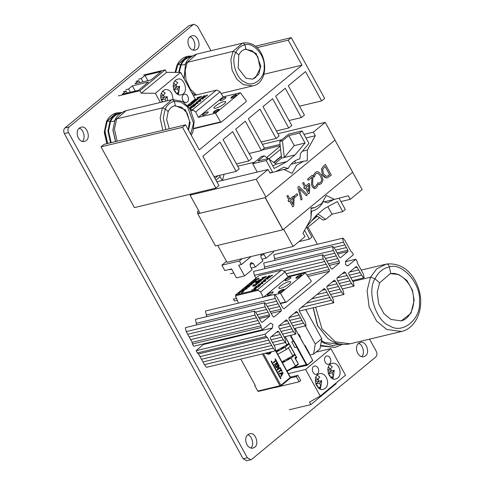 <?xml version="1.0" encoding="UTF-8"?>
<svg xmlns="http://www.w3.org/2000/svg" width="485" height="485" viewBox="0 0 485 485"><rect width="100%" height="100%" fill="white"/><g stroke="black" fill="none" stroke-linecap="round" stroke-linejoin="round"><path stroke-width="0.73" d="M210.981 50.701L197.528 26.238L194.024 24.25L193.036 24.747L69.119 126.949C67.718 128.434 67.53 130.32 68.555 132.605L247.314 457.761L250.818 459.75L251.806 459.246L375.723 357.051C377.124 355.566 377.312 353.68 376.287 351.395L369.546 339.136M194.024 24.25L188.853 25.753L64.935 127.949C63.535 129.434 63.347 131.32 64.372 133.605L243.13 458.761L246.635 460.75L250.818 459.75M317.396 244.27L308.011 227.204M361.555 356.669C365.484 353.995 362.616 343.647 358.415 343.556M365.514 355.863C370.401 352.565 365.829 340.088 360.367 342.483C353.274 344.368 356.802 358.082 363.78 356.736L365.514 355.863M193.012 50.094C196.94 47.421 194.073 37.066 189.871 36.981M196.971 49.288C201.857 45.99 197.286 33.514 191.824 35.908C184.73 37.794 188.259 51.501 195.243 50.161L196.971 49.288M250.787 448.019C254.716 445.345 251.848 434.996 247.647 434.906M254.746 447.218C259.633 443.92 255.061 431.438 249.599 433.839C242.506 435.724 246.034 449.431 253.012 448.091L254.746 447.218M82.244 141.444C86.178 138.771 83.311 128.422 79.103 128.331M86.203 140.638C91.095 137.34 86.518 124.863 81.062 127.264C73.962 129.149 77.491 142.857 84.475 141.517L86.203 140.638M215.904 188.077L134.412 207.604L101.019 146.858L182.506 127.337L215.904 188.077L218.935 185.579L202.827 156.279L220.026 142.093L236.134 171.393L239.166 168.889L223.058 139.589L232.673 131.665L248.781 160.965L251.812 158.462L235.704 129.162L245.313 121.238L261.421 150.538L264.458 148.034L248.35 118.734L259.984 109.143L276.092 138.443L279.124 135.939L263.015 106.639L272.625 98.71L288.733 128.01L291.77 125.512L275.662 96.212L285.271 88.282L301.379 117.582L304.416 115.078L288.308 85.784L305.501 71.598L321.61 100.898L324.647 98.394L291.249 37.654L288.217 40.158L301.967 65.166L199.293 149.847L185.543 124.833L182.506 127.337M101.019 146.858L104.051 144.354L185.543 124.833M263.901 74.284L301.967 65.166M256.904 47.657L288.217 40.158M255.274 46.269L291.249 37.654M299.524 106.191L321.61 100.898M289.036 120.541L301.379 117.582M276.395 130.968L288.733 128.01M261.148 142.02L276.092 138.443M249.084 153.496L261.421 150.538M236.437 163.924L248.781 160.965M214.049 176.685L236.134 171.393M352.177 252.515L353.401 254.746L345.817 261.003L345.466 264.543L347.654 265.786L348.272 265.471L355.857 259.214L357.087 261.445L357.396 263.143L363.289 273.861L364.168 277.675L363.677 277.923L361.616 275.237L357.196 267.199L356.251 266.55L348.666 272.806L348.806 274.122L353.225 282.161L354.105 285.974L353.613 286.229L351.552 283.543L345.659 272.819L344.495 271.836L336.905 278.093L337.214 279.784L343.107 290.503L343.992 294.322L343.495 294.571L341.434 291.885L335.541 281.167L334.377 280.178L326.793 286.435L327.102 288.126L332.995 298.845L333.874 302.664L333.383 302.913L331.322 300.227L325.429 289.509L324.265 288.52L298.972 309.375L299.281 311.067L305.174 321.791L306.059 325.605L305.562 325.853L303.501 323.168L297.608 312.449L296.444 311.461L288.86 317.717L289.169 319.409L295.062 330.133L295.941 333.947L295.45 334.195L293.389 331.51L287.496 320.791L286.326 319.803L278.742 326.059L279.051 327.757L284.944 338.475L285.829 342.289L285.332 342.537L283.27 339.852L278.851 331.813L277.911 331.164L270.321 337.421L270.46 338.736L274.88 346.775L275.759 350.588L275.268 350.843L273.207 348.151L267.314 337.433L266.15 336.451L264.919 334.213L272.509 327.957L272.861 324.423L270.672 323.18L270.054 323.489L262.464 329.745L261.239 327.514L260.93 325.823L255.037 315.104L254.152 311.285L254.649 311.037L256.71 313.722L261.13 321.761L262.07 322.416L269.66 316.153L269.521 314.844L265.101 306.805L264.216 302.986L264.713 302.737L266.774 305.423L272.667 316.141L273.831 317.129L281.391 310.891L281.082 309.2L275.189 298.481L274.31 294.662L274.801 294.413L276.862 297.099L282.755 307.817L283.919 308.806L329.442 271.267L329.133 269.569L323.24 258.851L322.355 255.037L322.852 254.789L324.914 257.474L330.806 268.193L331.97 269.181L339.555 262.918L339.245 261.227L333.353 250.509L332.474 246.695L332.965 246.441L335.026 249.132L339.445 257.171L340.391 257.82L347.975 251.563L347.866 250.23L343.447 242.191L342.562 238.371L343.059 238.123L345.12 240.809L351.013 251.527L352.177 252.515M345.271 261.754L355.857 259.214M351.389 277.693L361.616 275.237M349.915 275.013L360.143 272.558M349.57 272.061L358.67 269.878M354.753 267.787L357.196 267.199M341.252 286.004L351.552 283.543M339.779 283.325L350.079 280.863M338.306 280.645L348.606 278.178M337.148 277.893L347.133 275.498M342.331 273.619L345.659 272.819M331.14 294.353L341.434 291.885M329.667 291.673L339.961 289.205M328.193 288.987L338.488 286.526M327.029 286.235L337.014 283.846M332.213 281.961L335.541 281.167M301.367 307.399L331.322 300.227M306.55 303.125L329.849 297.547M311.734 298.851L328.375 294.868M316.917 294.577L326.902 292.188M322.101 290.303L325.429 289.509M293.207 325.635L303.501 323.168M291.734 322.955L302.028 320.488M290.26 320.276L300.554 317.808M289.096 317.523L299.081 315.129M294.28 313.243L297.608 312.449M283.088 333.977L293.389 331.51M281.615 331.297L291.915 328.83M280.142 328.618L290.442 326.15M278.984 325.865L288.969 323.471M284.168 321.591L287.496 320.791M273.043 342.307L283.27 339.852M271.57 339.627L281.797 337.172M271.23 336.675L280.324 334.492M276.408 332.401L278.851 331.813M275.268 350.843L206.458 367.327L204.397 364.641L273.207 348.151M204.397 364.641L202.924 361.962L271.733 345.472M202.924 361.962L201.451 359.282L270.26 342.792M201.451 359.282L199.978 356.602L268.787 340.112M199.978 356.602L198.504 353.917L267.314 337.433M198.504 353.917L197.34 352.934L196.11 350.697L264.919 334.213M196.11 350.697L204.246 343.695M260.93 325.823L192.121 342.307L192.43 343.998L193.654 346.235L262.464 329.745M192.121 342.307L190.647 339.627L259.457 323.143M190.647 339.627L189.174 336.948L257.984 320.464M189.174 336.948L187.701 334.268L256.51 317.784M187.701 334.268L186.228 331.588L255.037 315.104M186.228 331.588L185.343 327.769L185.84 327.52L254.649 311.037M259.681 318.548L269.66 316.153M259.293 317.293L269.521 314.844M257.82 314.613L268.047 312.164M256.347 311.934L266.574 309.485M196.583 324.95L196.292 323.289L265.101 306.805M196.292 323.289L195.413 319.469L195.904 319.221L264.713 302.737M271.212 313.334L281.391 310.891M270.818 311.655L281.082 309.2M269.345 308.975L279.609 306.52M267.872 306.296L278.135 303.84M266.398 303.616L276.662 301.161M206.683 316.638L206.38 314.965L275.189 298.481M206.38 314.965L205.501 311.146L205.992 310.897L274.801 294.413M307.975 276.408L329.442 271.267M306.884 274.904L329.133 269.569M287.835 276.432L327.66 266.889M286.198 273.789L326.187 264.21M255.88 278.244L256.262 277.929M283.974 271.291L324.714 261.53M255.904 278.014L254.431 275.334L323.24 258.851M254.431 275.334L253.546 271.521L254.043 271.273L322.852 254.789M329.351 265.368L339.555 262.918M328.951 263.694L339.245 261.227M327.478 261.015L337.772 258.547M326.005 258.335L336.299 255.868M324.532 255.656L334.826 253.188M264.852 268.684L264.549 266.992L333.353 250.509M264.549 266.992L263.664 263.179L264.161 262.931L332.965 246.441M337.996 253.952L347.975 251.563M337.602 252.685L347.866 250.23M336.129 250.005L346.393 247.55M334.656 247.326L344.92 244.87M274.934 260.348L274.637 258.675L343.447 242.191M274.637 258.675L273.752 254.855L274.249 254.607L343.059 238.123M176.079 84.826L176.989 86.918L179.686 86.275L178.371 94.678M173.812 82.796L175.703 85.196L177.722 82.699L175.036 80.752M183.185 93.951C188.562 90.319 183.53 76.594 177.522 79.231C169.72 81.304 173.6 96.388 181.281 94.908L183.185 93.951M187.313 101.965C190.108 100.08 187.495 92.95 184.379 94.32C180.323 95.4 182.336 103.232 186.325 102.462L187.313 101.965M160.759 97.218L164.47 97.242L167.173 96.6L165.149 99.092L165.87 101.129M165.149 99.092L161.038 100.08L164.47 97.242L163.566 95.151M161.293 93.12L163.184 95.521L165.209 93.023L162.517 91.077M172.993 99.474C172.521 92.483 169.853 89.173 165.009 89.555C160.353 92.344 159.468 96.479 162.348 101.971M167.604 100.71L167.173 96.6M161.972 101.335L162.62 101.177L162.887 101.844M162.62 101.177L162.099 101.559M143.59 75.029L165.173 69.858L166.549 72.362L180.632 72.423L195.267 99.043L187.513 105.439M123.354 91.72L126.051 91.071L122.262 94.199L138.449 90.319L148.568 81.977L132.375 85.857L128.586 88.985L125.888 89.634M135.254 91.089L132.375 85.857M130.38 92.253L128.586 88.985M147.895 80.655L145.021 75.43L141.226 78.558L138.528 79.2M143.026 81.826L141.226 78.558M136 81.286L138.698 80.643L134.903 83.772L151.096 79.892L161.214 71.55L145.021 75.43M165.173 69.858L139.886 90.719L141.262 93.217L155.345 93.284L160.377 102.444M118.298 95.891L139.886 90.719M166.549 72.362L141.262 93.217M180.632 72.423L155.345 93.284M139.777 82.602L138.698 80.643M127.131 93.029L126.051 91.071M173.278 86.894L176.989 86.918L173.551 89.755L177.668 88.767L179.686 86.275M177.668 88.767L178.777 92.544L177.086 93.993M174.618 91.235L175.133 90.853L175.873 92.944M173.242 85.784L175.703 85.196M176.11 93.187L178.777 92.544M174.491 91.01L175.133 90.853M160.723 96.109L163.184 95.521M320.427 389.037L321.743 380.628L319.718 383.126L320.827 386.903L319.142 388.352M318.136 379.185L319.045 381.277L321.743 380.628M315.292 380.143L317.754 379.555L319.779 377.057L317.087 375.111M317.675 374.547C312.298 378.179 317.323 391.904 323.331 389.267C331.14 387.194 327.26 372.11 319.579 373.589L317.675 374.547M313.54 366.533C310.752 368.418 313.358 375.548 316.481 374.178C320.536 373.098 318.518 365.266 314.529 366.036L313.54 366.533M325.684 356.524C322.889 358.403 325.502 365.538 328.618 364.168C332.674 363.089 330.661 355.256 326.672 356.02L325.684 356.524M332.94 378.712L334.262 370.304L331.564 370.952L330.655 368.861M327.811 369.819L330.273 369.23L332.298 366.733L329.606 364.787M330.194 364.223C324.817 367.854 329.842 381.58 335.85 378.943C343.659 376.869 339.773 361.786 332.098 363.265L330.194 364.223M330.273 369.23L328.381 366.83M317.93 387.303L317.19 385.211L316.669 385.593M289.272 409.758L310.861 404.587L309.485 402.083L320.227 396.075L305.592 369.455L288.357 373.583M274.886 387.606L299.172 381.786L300.688 380.537L297.845 375.354L290.321 377.154M310.861 404.587L336.147 383.726L335.85 383.186M320.227 396.075L345.514 375.214L330.879 348.594L315.947 352.177M305.592 369.455L330.879 348.594M299.172 381.786L296.323 376.603L297.845 375.354M296.323 376.603L290.388 378.027M317.754 379.555L315.862 377.154M316.547 385.363L317.19 385.211M315.329 381.252L319.045 381.277L315.608 384.108L319.718 383.126M318.16 387.539L320.827 386.903M331.661 378.027L333.347 376.578L332.237 372.801L334.262 370.304M330.449 376.978L329.709 374.887L329.188 375.269M327.848 370.928L331.564 370.952L328.127 373.789L332.237 372.801M330.679 377.221L333.347 376.578M329.06 375.044L329.709 374.887M217.716 245.41L226.998 262.306L293.11 246.465L304.998 236.662L303.034 233.091L310.958 218.759L311.097 207.98L314.729 207.622L321.84 203.385L326.272 195.467L334.48 199.365L324.162 201.833M334.48 199.365L348.297 195.758L350.261 199.329L340.931 201.566M303.998 134.387L313.334 132.156L325.223 122.353L362.149 189.526L350.261 199.329M295.098 163.233L295.129 160.771M291.073 164.203L303.604 161.196L296.493 165.427L292.061 173.345L283.852 169.453L276.383 171.241M269.902 172.83L271.709 172.363M313.334 132.156L315.298 135.727L307.369 150.053L302.367 151.253M307.369 150.053L307.229 160.832L303.604 161.196M315.298 135.727L305.962 137.964M283.852 169.453L270.03 173.06L268.066 169.489L216.837 181.76M265.938 197.037L256.183 179.292L268.066 169.489M293.11 246.465L283.622 229.205M215.934 180.117L220.093 176.685M262.433 144.348L281.882 139.686M242.233 258.657L239.408 260.985L221.869 265.186L224.816 270.545L231.563 268.926L236.474 277.863L244.567 275.923L252.151 269.666L250.187 266.089L250.472 263.264L251.103 262.743L253.352 263.482L255.316 267.059L262.9 260.803L260.936 257.226L261.221 254.401L261.851 253.879M263.046 253.667L264.101 254.619L266.065 258.196L262.003 259.166M255.316 267.059L251.254 268.029M251.103 262.743L251.6 262.488M266.065 258.196L273.649 251.939L273.255 251.224M239.408 260.985L241.372 264.555L238.675 265.204L244.567 275.923M221.869 265.186L226.489 261.373M200.026 213.242L190.071 195.128L256.183 179.292M277.887 133.69L325.223 122.353M190.071 195.128L191.539 193.915M241.372 264.555L251.109 256.529M218.129 175.709L214.952 178.328M286.932 196.158L288.957 199.838L288.054 200.584L288.684 201.742L289.587 200.996L292.825 206.877L293.758 206.107L294.116 197.783L293.286 196.267L289.933 199.032L287.908 195.352L286.902 196.164L287.908 195.352M290.57 200.19L293.122 198.086L292.867 204.373L290.57 200.19M292.843 204.379L293.092 198.092M289.563 201.002L292.825 206.877M288.054 200.584L288.684 201.742M288.023 200.59L288.957 199.838M288.927 199.844L286.902 196.164M289.903 199.038L293.286 196.267M327.29 177.856L326.387 177.94L322.367 174.691L321.446 168.919L323.665 165.846L321.476 168.913L322.398 174.685L324.283 177.049L326.417 177.934L327.32 177.85L331.328 175.121L325.435 164.397L323.689 165.84L325.435 164.397M323.459 173.836L322.634 169.538L325.108 166.464L329.642 174.715L327.648 176.14L326.514 176.358L323.459 173.836M327.199 176.285L329.642 174.715M329.618 174.721L325.077 166.47M319.864 184.433L318.512 184.639L321.373 183.603L323.028 180.093L321.731 175.231L318.506 171.884L316.844 171.714L315.292 172.49L313.437 175.358L314.371 177.061L314.777 175.473L315.959 173.733L317.014 173.254L318.196 173.436L320.682 176.097L321.785 179.899L320.712 182.384L319.015 183.039L317.59 182.912L318.536 184.633L317.669 182.845M318.991 183.045L320.688 182.39L321.755 179.905L320.652 176.103L318.172 173.442L316.814 173.29M319.597 182.96L319.015 183.039M314.371 177.061L313.407 175.364L315.262 172.496L316.729 171.745M298.906 186.276L297.82 187.174L301.1 200.05L302.125 199.202L299.33 188.568L306.332 195.734L307.411 194.843L298.906 186.276L297.82 187.174M297.79 187.18L301.1 200.05M299.306 188.574L306.332 195.734M317.814 185.658L316.972 184.13L315.614 186.604L314.45 186.931L313.334 185.894C312.734 185.009 312.534 183.324 312.734 180.838L313.146 176.746L312.31 175.224L307.629 179.086L308.314 180.323L312.037 177.255L311.558 184.355L312.34 186.828L314.122 188.483L315.098 188.501L316.226 187.907L317.814 185.658M314.419 186.937L315.589 186.61L316.972 184.13M314.989 186.931L314.45 186.931M308.314 180.323L307.605 179.092L312.31 175.224M315.074 188.513L312.316 186.834L311.528 184.361L312.013 177.261M297.723 195.018L297.008 193.715L294.134 196.085L294.856 197.389L297.723 195.018M294.856 197.389L294.11 196.092L297.008 193.715M309.466 193.151L309.824 184.827L308.993 183.312L305.641 186.076L303.616 182.396L302.64 183.203L304.665 186.883L303.762 187.628L304.392 188.786L305.295 188.041L308.533 193.921L309.466 193.151M305.617 186.082L308.993 183.312M304.392 188.786L303.731 187.634L304.635 186.889L302.61 183.209L303.616 182.396M308.575 191.417L306.277 187.234L308.83 185.131L308.575 191.417M308.533 193.921L305.271 188.047M308.551 191.429L308.799 185.137M198.692 210.805L197.534 211.769L197.795 213.794L265.18 197.65L334.977 140.086L352.674 172.242M352.656 172.242L282.961 229.751L215.449 245.95L197.771 213.788L215.473 245.95L197.771 213.788L265.253 197.601L334.953 140.117M198.698 210.817L197.571 211.751L197.807 213.77M281.342 156.103L273.685 162.42M281.385 156.467L273.946 162.602M268.963 158.916L280.603 149.319M317.342 216.134L311.679 220.802M312.77 219.511L317.081 215.952M266.611 157.479L280.263 146.221M319.554 217.68L306.975 228.059M224.106 174.279L222.421 180.42M272.685 172.369L266.18 160.535L252.685 163.766L261.536 156.467L264.234 155.818L257.917 161.032L268.708 158.45L274.213 168.465L286.962 161.572L295.056 154.897L305.065 143.02L299.56 133.005L302.088 130.92L308.963 143.427L300.567 153.387L299.827 158.892L299.5 158.971M269.151 159.25L276.171 164.154L272.837 165.961M276.171 164.154L286.962 161.572M302.088 130.92L288.599 134.151L279.748 141.45L281.567 158.128L295.056 154.897M281.567 158.128L275.134 163.433M294.274 145.603L284.265 157.479L282.446 140.802L288.769 135.588L294.274 145.603L305.065 143.02M288.769 135.588L299.56 133.005M299.172 159.05L299.827 158.892C294.831 160.062 290.958 163.263 288.193 168.489L283.749 167.258L275.807 171.551M283.961 169.501L288.193 168.489M276.929 170.944L277.25 171.035M252.685 163.766L257.256 172.078M266.18 160.535L268.708 158.45M311.006 216.571L311.655 211.169C316.65 209.999 320.524 206.798 323.289 201.572L327.617 202.869L333.795 199.529M339.057 198.165L345.308 209.526L342.774 211.612L337.269 201.596L324.52 208.495L316.426 215.164L306.417 227.041L311.922 237.056L309.394 239.141L304.556 230.339M327.854 206.689L331.983 214.2L342.774 211.612M298.954 241.645L309.394 239.141M311.055 211.314L311.988 211.096M306.623 226.804L306.702 227.562M316.256 215.376L322.962 220.057L325.659 219.414L317.875 213.976M331.983 214.2L325.659 219.414M279.748 141.45L282.446 140.802M264.234 155.818L268.181 158.577M222.178 180.481L219.39 175.406M389.758 273.904C400.24 270.345 413.499 285.841 413.438 297.372C414.93 306.18 410.116 319.027 401.022 320.931M386.448 264.07L386.448 264.07C387.83 263.961 388.806 264.913 389.37 266.914L390.771 273.679L398.7 274.51L406.83 280.378L412.402 290.139L414.154 300.361L410.953 313.274L401.295 320.87L390.977 319.469L383.908 313.643L378.615 303.646L377.233 292.212L379.591 282.9L374.996 278.772L370.479 277.238L353.219 281.373L370.479 277.238L374.996 278.772L379.591 282.9L390.025 273.837L390.771 273.679L390.231 273.807L390.771 273.679L389.37 266.914C388.806 264.913 387.83 263.961 386.448 264.07L376.778 268.787L370.479 277.238L367.109 290.539L369.085 306.878L376.645 321.155L386.745 329.485L401.483 331.485C416.075 328.363 424.157 308.812 419.313 291.145C415.251 276.092 404.363 262.227 386.527 264.052L361.713 269.963M200.875 100.728L200.481 99.825L199.911 99.965L198.238 101.347L196.358 102.08L197.734 102.014L200.875 100.728L200.444 101.183L197.298 102.123M200.481 99.825L200.911 100.795M197.789 101.82L196.358 102.08M200.256 100.862L198.674 101.244L199.947 100.189L200.256 100.862M199.99 100.262L198.711 101.31M194.782 104.566L192.745 105.33L190.156 107.355L194.255 104.996L195.14 104.984L193.012 106.67L193.66 106.518L195.849 104.584L194.782 104.566M195.182 105.057L192.721 105.651L190.914 106.918M190.841 107.27L190.156 107.355M195.873 104.621L194.4 106.045M194.443 106.112L193.66 106.518M193.703 106.585L193.012 106.67M202.991 97.891L205.355 97.03L201.305 98L200.802 98.419L202.463 98.146L198.541 100.28L202.445 98.376L202.681 99.237L203.294 98.728L202.991 97.891L203.336 98.801L202.681 99.237M205.355 97.03L203.027 97.964M202.457 98.097L200.802 98.419M202.481 98.443L198.541 100.28M190.308 109.204L191.211 108.695L189.623 109.076L191.369 107.634L193.46 106.839L189.405 107.816M189.574 108.064L190.89 107.749L189.908 108.561M193.46 106.839L191.411 107.706L189.665 109.149M190.708 109.113L191.211 108.695M190.744 109.18L190.35 109.277M190.75 107.864L189.623 108.137M207.24 95.484L207.459 94.969L206.398 95.63L203.688 96.279L204.379 95.709L203.961 95.812L202.112 97.333L206.846 95.806L207.459 94.969L207.24 95.484M204.379 95.709L203.724 96.351M207.277 95.557L202.112 97.333M199.414 97.085L200.554 96.812L198.789 98.267L201.536 96.279L196.983 97.667L198.935 97.2L197.243 98.594L199.414 97.085L197.722 98.479M199.268 98.152L201.536 96.279M199.305 98.225L198.789 98.267M200.596 96.879L199.45 97.152M197.759 98.552L197.243 98.594M198.971 97.267L196.983 97.667M198.025 103.075L197.637 102.177L197.068 102.311L195.388 103.693L193.509 104.427L194.885 104.366L198.068 103.147L194.449 104.469M197.637 102.177L198.068 103.147M194.94 104.166L193.509 104.427M197.407 103.208L195.825 103.59L197.104 102.535L197.407 103.208M197.14 102.608L195.867 103.663M192.127 101.42L192.733 101.189L192.587 101.638M192.733 101.189L193.648 101.595L197.444 99.704L198.11 98.825L197.007 98.831L193.224 100.716M193.285 101.219L196.516 99.334L197.431 99.298L195.716 100.613L193.266 101.201L193.679 100.607L197.401 99.243M198.153 98.904L195.704 100.916L193.691 101.668L192.169 101.486M195.122 101.565L191.078 102.535L190.575 102.953L192.084 102.59L190.938 103.778L191.508 103.838L195.164 101.638L192.963 103.305L190.981 103.851M192.121 102.662L190.575 102.953M192.909 103.032L191.63 103.372L192.539 102.48L194.152 102.093L192.909 103.032M194.194 102.165L192.581 102.553L191.63 103.372L192.018 103.408M190.12 104.742L191.266 104.469L189.502 105.924L192.248 103.942L187.695 105.324L189.641 104.857L187.956 106.251L190.12 104.742L188.435 106.136M189.981 105.809L192.248 103.942M190.017 105.882L189.502 105.924M191.302 104.542L190.162 104.815M188.471 106.209L187.992 106.324M189.683 104.93L187.695 105.324M190.769 109.998L192.878 109.495L216.298 90.18L217.395 90.283L220.087 91.841L195.685 111.968L193.175 110.265L192.878 109.495M193.588 95.988L194.218 95.472L216.298 90.18M231.096 98.358C231.533 97.255 233.182 96.163 236.056 95.072L236.765 95.005M213.406 112.72C214.352 111.514 216.001 110.495 218.353 109.671L219.062 109.61M191.169 110.744L193.175 110.265M220.087 91.841L223.173 96.842L198.304 117.352L195.685 111.968M207.362 111.902L208.277 111.956C208.695 112.89 203.009 115.976 202.409 115.181C202.839 114.084 204.488 112.987 207.362 111.902M225.064 97.303L225.98 97.358C226.398 98.291 220.711 101.377 220.111 100.583C220.542 99.486 222.191 98.388 225.064 97.303M235.862 94.714L236.771 94.769C237.189 95.703 231.509 98.794 230.902 98C231.333 96.897 232.988 95.806 235.862 94.714M218.159 109.313L219.068 109.367C219.487 110.307 213.806 113.393 213.2 112.599C213.63 111.495 215.285 110.404 218.159 109.313M193.897 128.301L220.59 121.905L215.516 113.229L198.304 117.352M223.173 96.842L240.39 92.714L246.234 100.759L246.222 101.571L221.287 122.135L220.59 121.905M240.39 92.714L215.516 113.229M223.882 101.595L225.695 101.704C226.519 103.56 215.231 109.701 214.024 108.119C212.454 107.579 220.596 102.111 223.882 101.595M193.812 128.719L221.287 122.135M245.944 288.199L242.179 290.297L243.525 290.2L246.841 288.696L247.253 288.06L245.944 288.199M242.943 289.957L244.076 289.024L246.532 288.442L245.416 289.363L242.943 289.957L243.076 289.6L242.979 290.03M246.568 288.508L243.112 289.672M247.302 288.138L246.877 288.769L243.561 290.272L242.179 290.297M265.822 280.791L265.434 279.893L264.865 280.027L263.185 281.409L261.306 282.149L262.682 282.082L265.822 280.791L265.392 281.251L262.246 282.185M265.434 279.893L265.859 280.863M262.737 281.888L261.306 282.149M265.204 280.93L263.622 281.306L264.901 280.251L265.204 280.93M264.937 280.324L263.664 281.379M260.839 284.719L259.73 284.628L255.941 286.532L255.11 287.423L255.753 287.265L257.632 285.647L260.093 285.047L257.959 286.738L258.614 286.58L260.791 284.634L259.354 286.108M260.13 285.119L257.668 285.713L255.868 286.981M255.789 287.338L255.11 287.423M259.39 286.18L258.614 286.58M258.65 286.653L257.959 286.738M267.938 277.96L270.303 277.093L266.259 278.063L265.75 278.481L267.411 278.214L263.488 280.348L267.393 278.438L267.629 279.299L268.241 278.796L267.938 277.96L268.284 278.863L267.629 279.299M270.303 277.093L267.981 278.026M267.411 278.166L265.75 278.481M267.435 278.511L263.488 280.348M254.091 289.254L251.606 290.145L255.656 289.175L256.159 288.763L254.57 289.139L256.316 287.702L258.408 286.902L254.364 287.872L253.861 288.29L255.837 287.817L254.091 289.254M258.408 286.902L256.359 287.775L254.613 289.212M255.656 289.175L256.159 288.763M255.698 289.248L251.606 290.145M255.88 287.884L253.861 288.29M272.188 275.547L272.406 275.037L271.351 275.692L268.635 276.341L269.327 275.777L268.914 275.874L267.059 277.402L271.794 275.874L272.406 275.037L272.188 275.547M269.327 275.777L268.678 276.414M272.231 275.619L267.059 277.402M264.361 277.147L265.501 276.874L263.737 278.329L266.483 276.347L261.936 277.729L263.882 277.262L262.191 278.657L264.361 277.147L262.67 278.542M264.216 278.214L266.483 276.347M264.258 278.287L263.737 278.329M265.544 276.947L264.404 277.22M262.712 278.614L262.191 278.657M263.925 277.335L261.936 277.729M262.973 283.137L262.585 282.24L262.015 282.379L260.342 283.755L258.463 284.495L259.833 284.428L262.973 283.137L262.549 283.598L259.396 284.531M262.585 282.24L263.015 283.21M259.893 284.234L258.463 284.495M262.355 283.276L260.778 283.652L262.052 282.603L262.355 283.276M262.094 282.67L260.815 283.725M257.687 281.251L258.602 281.664L260.615 280.912L263.058 278.899L259.948 279.639L256.092 281.924L255.577 282.391L256.068 282.276L257.687 281.251L257.541 281.7M259.123 281.227L258.214 281.264L258.626 280.676L262.355 279.305L260.663 280.682L259.123 281.227M262.343 279.293L258.238 281.288M263.1 278.966L260.657 280.985L258.638 281.736L257.08 281.482M257.117 281.555L256.135 282.221M256.104 282.349L255.577 282.391M260.075 281.633L256.025 282.603L255.522 283.016L257.032 282.658L255.886 283.846L256.456 283.901L260.112 281.706L257.917 283.367L255.928 283.913M257.068 282.731L255.522 283.016M257.856 283.101L256.577 283.44L257.493 282.549L259.105 282.161L257.856 283.101M259.142 282.234L257.529 282.616L256.577 283.44L256.965 283.47M255.074 284.81L256.213 284.537L254.449 285.992L257.195 284.004L253.146 284.974L252.643 285.392L254.595 284.925L252.903 286.32L255.11 284.883L253.382 286.205M254.928 285.877L257.195 284.004M254.964 285.95L254.449 285.992M256.25 284.61L255.11 284.883M253.419 286.277L252.903 286.32M254.631 284.998L252.643 285.392M248.678 285.253L254.128 282.634L250.078 283.604L249.611 283.992L253.103 283.155L247.368 285.847L251.412 284.877L251.885 284.489L248.678 285.253M254.128 282.634L248.72 285.325M253.14 283.228L249.611 283.992M251.885 284.489L251.454 284.944L247.368 285.847M255.995 278.966L253.734 280.597L258.863 278.742L259.081 278.232L255.31 279.536L255.995 278.966L255.346 279.609M258.899 278.814L259.081 278.232L258.469 279.069M258.505 279.136L254.819 279.942M254.861 280.009L254.146 280.494M254.188 280.566L253.734 280.597M248.829 286.884L248.544 286.217L248.787 286.811L248.181 287.247L248.702 287.12L249.823 285.847L248.544 285.914L246.629 286.617L244.961 288.005L247.065 287.466L248.544 286.217L249.205 286.247M249.86 285.92L249.229 286.823L248.181 287.247M247.077 287.253L246.113 287.635L245.865 287.29L248.156 286.314L247.077 287.253M248.587 286.289L247.107 287.538L244.998 288.072M248.199 286.38L245.907 287.362L246.156 287.702M255.122 280.633L251.351 282.731L252.697 282.634L256.013 281.13L256.426 280.494L255.122 280.633M252.115 282.391L253.255 281.458L255.704 280.87L254.589 281.797L252.115 282.391L252.248 282.034L252.158 282.464M255.607 281.306L255.747 280.942L255.565 281.233M255.747 280.942L252.291 282.1M256.48 280.572L256.056 281.197L252.74 282.7L251.382 282.761M244.246 290.606L243.143 290.515L239.354 292.413L238.517 293.304L239.16 293.152L241.039 291.527L243.5 290.933L241.372 292.619L242.021 292.461L244.204 290.515L242.803 292.061L241.372 292.619M243.543 291L241.081 291.6L239.202 293.219L238.517 293.304M281.245 270.248L259.166 275.535L235.746 294.85L257.826 289.557L281.245 270.248L282.349 270.351L285.034 271.909L260.633 292.037L258.123 290.327L257.826 289.557M233.424 298.766L234.461 300.985L237.056 300.367M233.479 299.196L236.444 298.487M235.916 296.856L235.449 297.099M238.396 303.137L235.552 295.735L235.746 294.85M296.056 278.184C297.002 276.977 298.651 275.965 301.003 275.14L301.712 275.074M278.354 292.782C279.299 291.576 280.948 290.563 283.307 289.739L284.01 289.672M235.552 295.735L258.123 290.327M285.034 271.909L288.126 276.905L263.252 297.42L260.633 292.037M272.315 291.964L273.225 292.018C273.643 292.958 267.962 296.044 267.356 295.25C267.787 294.146 269.442 293.055 272.315 291.964M290.018 277.365L290.927 277.42C291.346 278.354 285.665 281.445 285.059 280.651C285.489 279.548 287.144 278.457 290.018 277.365M300.809 274.783L301.725 274.837C302.137 275.771 296.456 278.857 295.85 278.063C296.28 276.965 297.935 275.868 300.809 274.783M283.107 289.381L284.022 289.436C284.434 290.369 278.754 293.455 278.147 292.661C278.578 291.564 280.233 290.466 283.107 289.381M280.754 303.119L285.538 301.973L280.469 293.298L275.553 294.474M288.126 276.905L305.338 272.782L311.182 280.821L311.17 281.639L286.235 302.203L285.538 301.973M305.338 272.782L280.469 293.298M288.83 281.664L290.642 281.773C291.473 283.628 280.178 289.763 278.972 288.187C277.402 287.647 285.544 282.173 288.83 281.664M280.985 303.458L286.235 302.203M245.161 49.3L252.291 50.719L257.771 56.66L260.154 68.191L255.698 77.454L252.333 79.219M185.706 63.432L187.271 62.347L232.994 51.392L235.868 52.368L238.79 54.999C240.433 51.719 242.803 49.761 245.901 49.13L245.362 49.258L245.901 49.13L245.016 44.826L243.155 43.013L245.016 44.826L245.901 49.13L256.122 53.392L260.784 66.105L258.748 74.326L252.6 79.158L246.04 78.273L238.171 68.203L238.79 54.999L235.868 52.368L232.994 51.392L187.271 62.347L185.579 63.711C184.943 64.796 183.488 65.148 181.202 64.754L177.831 64.608L177.073 65.026L177.831 64.608L181.202 64.754C183.488 65.148 184.943 64.796 185.579 63.711L184.003 78.558M243.155 43.013L242.476 43.153L232.994 51.392L230.848 59.861L232.109 70.258L236.916 79.34L243.343 84.645L252.721 85.912C272.418 82.329 266.768 40 243.203 43.001L196.758 54.108L187.271 62.347L185.161 70.367L186.107 80.261L190.387 89.246L196.443 94.939M179.208 72.417L181.202 64.754C183.415 60.34 186.61 57.703 190.781 56.854L191.041 56.812M192.224 56.005L187.992 56.23L190.375 56.624L187.319 56.369L177.831 64.608L175.746 72.404M245.434 49.227L245.901 49.13M174.545 105.833L181.675 107.252L187.155 113.199L189.568 121.299L188.235 129.737M169.289 128.725L166.646 119.54L168.174 111.532L165.252 108.907L162.372 107.931L116.655 118.886L114.963 120.244C114.327 121.335 112.872 121.686 110.586 121.292L107.215 121.147L106.457 121.565L107.215 121.147L110.586 121.292C112.872 121.686 114.327 121.335 114.963 120.244L112.884 130.047L115.527 141.608M117.103 141.232L114.454 129.095L116.655 118.886L126.142 110.647C120.25 112.799 116.57 115.909 115.09 119.965L116.655 118.886L162.372 107.931L165.252 108.907L168.174 111.532C169.817 108.252 172.187 106.3 175.285 105.669L174.745 105.797L175.285 105.669L174.4 101.365L172.587 99.54L174.4 101.365L175.285 105.669L185.506 109.931L190.168 122.644L188.495 130.198M111.156 142.657L108.513 131.077L110.586 121.292C112.799 116.873 115.994 114.242 120.165 113.393L120.425 113.351M117.376 112.762L119.753 113.163L116.703 112.908L107.215 121.147L105.015 131.356L107.67 143.493M174.812 105.766L175.285 105.669M285.241 336.645L296.844 357.76L295.765 358.015L296.171 356.851M295.765 358.015L295.45 357.445L294.844 357.942L298.251 363.75M281.955 361.931L286.059 360.949L288.927 358.573L291.085 358.057L282.458 362.853M291.085 358.057L295.038 354.796M290.327 346.217L286.368 349.479L277.741 354.262M289.066 343.932L285.119 347.205L282.955 347.709L280.081 350.079L282.961 347.721L285.113 347.193L276.486 351.989M286.059 360.949L281.949 361.925M275.977 351.061L280.081 350.079L275.983 351.073M298.421 334.31L299.081 334.614L300.336 336.893L300.233 337.627M299.081 334.614L298.984 335.341M304.392 345.174L305.053 345.478L304.956 346.205M288.927 358.573L286.053 360.937M288.393 347.812L292.77 355.778L281.9 361.834M292.77 355.778L294.704 354.183M285.471 342.495L286.799 344.914L275.929 350.976M286.799 344.914L288.733 343.319M288.933 358.585L291.091 358.069L295.486 366.06L298.111 363.889L298.105 364.508L295.48 366.678L287.084 371.267M294.413 367.497L306.259 364.659L306.975 364.896M293.376 368.194L306.902 364.944M296.632 347.145L306.259 364.659L307.096 364.223M296.844 357.76L296.505 356.954L295.856 357.112M299.548 336.541L302.707 342.374L299.548 336.541M302.622 342.586L302.688 342.258M299.433 336.554L295.141 328.351M290.745 335.323L293.813 341.131L290.636 335.347M293.922 341.1L297.244 346.878L294.88 347.563L291.74 341.846L293.965 341.003M296.723 367.394L306.938 365.011L297.184 346.866M296.335 367.715L306.993 365.32L307.047 364.987L297.22 347.102M302.882 342.434L312.716 360.313L306.993 365.32L312.655 360.652M291.74 341.846L294.098 341.161M320.015 348.818L321.779 338.694L315.305 344.029L313.54 354.159L320.015 348.818M305.75 309.533L321.779 338.694M315.305 344.029L305.338 325.908M309.818 355.05L313.54 354.159M282.719 372.486L283.052 373.098L281.094 376.554M283.052 373.098L281.191 376.53L280.9 376.002L281.458 375.05L280.669 373.62L279.645 373.911M282.609 373.056L280.948 373.529L281.682 374.669L282.609 373.056L281.045 373.511L281.682 374.669M280.669 373.62L279.736 373.893L279.463 373.383L282.81 372.462L283.149 373.074M273.546 362.822L275.983 360.87L273.643 362.798L273.364 362.301L275.71 360.373L275.013 359.112L275.328 358.851L276.99 361.871L276.674 362.125L275.983 360.87M275.237 358.876L276.893 361.889L276.577 362.149M277.105 362.271L278.396 364.617L278.081 364.878M278.396 364.617L278.172 364.853L277.062 363.029L276.335 363.629L277.378 365.332L277.062 365.587L276.117 363.865L275.037 364.702L276.05 366.551L275.741 366.805M277.281 365.35L276.971 365.611M275.037 364.702L276.147 366.527L275.832 366.787L274.54 364.441L277.196 362.246L278.487 364.599M276.117 363.865L275.128 364.678M276.335 363.629L277.378 365.332M277.159 363.004L276.432 363.604M271.558 351.728L270.236 353.565L268.781 354.299L265.143 353.268M271.461 351.752L270.139 353.589L268.732 354.311M265.313 353.225L268.745 354.141L270.157 353.426L271.388 351.77M265.216 353.25L268.696 354.153M279.912 367.387L280.172 367.848L277.517 370.043M278.693 365.169L279.081 365.872L277.814 369.121L280.009 367.363L280.263 367.83L277.608 370.019L277.299 369.461L278.681 365.908L276.389 367.8L276.135 367.333L278.79 365.144L279.178 365.854L277.905 369.097M278.681 365.908L276.292 367.818M271.079 361.386L271.454 361.076L280.979 378.397L280.603 378.706L271.079 361.386M271.364 361.095L280.882 378.415L280.506 378.73M280.378 368.23L282.131 371.219L281.815 371.48L281.027 370.243L278.687 372.177M282.034 371.243L281.718 371.504M281.124 370.219L278.784 372.153L278.505 371.655L280.851 369.722L280.16 368.467L280.469 368.206L282.131 371.219M270.927 351.88L269.957 353.068L268.648 353.729L265.774 353.116M270.83 351.904L268.599 353.741M265.938 353.074L268.611 353.595L270.763 351.922M265.841 353.098L268.563 353.607M240.802 359.1L255.213 385.308L254.649 385.448L255.086 385.084M290.382 377.391L290.103 378.282L290.4 377.3L275.735 350.613M258.353 391.419L280.548 386.102L280.851 385.278L279.936 385.757L280.845 385.957L290.224 378.221M262.433 353.917L279.936 385.757L257.741 391.074L258.529 391.334M257.741 391.074L254.649 385.448M188.853 25.753L193.036 24.747M64.935 127.949L69.119 126.949M64.372 133.605L68.555 132.605M243.13 458.761L247.314 457.761M346.963 265.786L348.272 265.471M197.34 352.934L266.15 336.451M203.7 344.441L272.509 327.957M192.43 343.998L261.239 327.514M264.101 254.619L260.645 255.45M253.352 263.482L249.896 264.313M352.656 172.272L334.977 140.11M265.283 197.595L282.961 229.751M197.553 211.745L198.595 213.588M198.577 213.588L197.534 211.769M282.858 229.805L265.18 197.65M262.015 150.053L280.209 145.694M254.607 162.184L237.705 166.234M315.626 307.169L321.973 328.836L335.329 341.804L350.067 343.804C345.666 344.823 341.276 344.653 336.899 343.295L332.637 341.561L327.908 338.578L317.675 325.702L313.304 307.72M389.37 266.914C402.126 262.179 421.18 283.919 419.434 301.221C421.344 319.112 402.459 334.686 389.643 325.793C375.899 321.27 366.618 291.461 374.996 278.772C378.318 272.14 383.108 268.187 389.37 266.914M340.137 344.083L324.865 342.586L321.458 340.525M306.314 310.558L306.271 309.406M313.146 307.763L317.42 325.538L327.908 338.578M320.609 345.411L335.238 347.357L342.361 344.374M321.3 341.452L324.222 343.18L332.613 345.562L341.622 343.968M335.05 347.399L320.567 345.666M185.561 63.735L184.185 78.891M191.684 92.526L195.419 95.181M245.016 44.826C253.134 41.813 265.259 55.648 264.149 66.657C265.362 78.043 253.346 87.955 245.186 82.292C236.444 79.413 230.533 60.449 235.868 52.368C237.983 48.148 241.027 45.639 245.016 44.826M191.714 92.58L192.781 93.447M191.508 56.472L190.375 56.624C186.131 57.485 182.893 60.158 180.644 64.644L178.619 72.417M175.509 72.404L177.595 64.669L187.198 56.399M114.945 120.274L112.981 129.883L115.63 141.584M162.827 130.277L160.171 118.14L162.372 107.931L171.86 99.692L172.539 99.552M165.906 129.537L163.269 118.37L165.252 108.907C167.361 104.687 170.411 102.171 174.4 101.365L180.887 102.038L187.537 106.846L193.527 123.19L190.672 134.157M120.892 113.011L119.753 113.163C115.515 114.023 112.271 116.697 110.028 121.183L107.919 131.077L110.562 142.796M107.427 143.548L104.772 131.411L106.979 121.201L116.467 112.963L121.608 112.544M295.48 366.678L287.071 371.243M285.119 347.205L286.368 349.479M286.853 370.843L295.486 366.06L295.365 366.733M309.351 354.195L309.448 353.468L305.053 345.478M293.455 341.373L290.206 335.456M296.826 347.096L293.68 341.379M275.504 350.752L290.23 377.542L280.851 385.278L263.47 353.668M363.677 277.923L352.934 280.5M353.613 286.229L342.804 288.817M343.495 294.571L332.686 297.159M333.383 302.913L299.306 311.073M305.562 325.853L294.753 328.442M295.45 334.195L284.64 336.784M285.332 342.537L274.589 345.114M311.091 208.489L314.729 207.622M233.782 272.964L230.405 273.776M231.691 269.163L229.429 269.702M280.069 144.415L264.252 148.204M335.238 347.357L320.512 345.975M350.067 343.804L401.483 331.485M175.024 72.398L177.073 65.026C179.329 60.455 182.663 57.588 187.083 56.43L188.156 56.193M221.105 93.49L252.721 85.912M185.713 63.432C187.186 59.37 190.866 56.266 196.758 54.108M191.314 135.333L192.885 132.023L194.2 121.171L189.975 108.67L182.627 101.456L172.587 99.54L126.142 110.647M106.906 143.675L104.263 132.338L106.457 121.565C108.713 116.988 112.047 114.127 116.467 112.963M295.001 357.724L298.269 363.671L298.105 364.508M309.448 353.468L309.497 354.462M285.083 336.681L296.462 357.378M299.639 336.548L302.779 342.264M312.71 360.622L307.047 365.296"/></g></svg>

